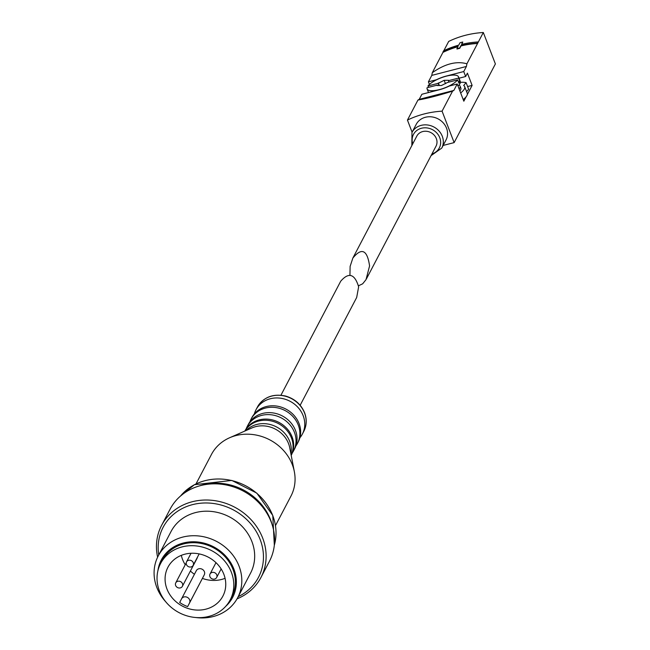<?xml version="1.0" encoding="UTF-8"?>
<svg xmlns="http://www.w3.org/2000/svg" width="650" height="650" viewBox="0 0 650 650"><rect width="100%" height="100%" fill="white"/><g stroke="black" fill="none" stroke-linecap="round" stroke-linejoin="round"><path stroke-width="0.97" d="M358.507 285.773L362.643 283.831L366.015 279.638L369.574 265.923C367.266 249.868 361.684 247.252 352.844 258.091L350.123 266.378L349.944 275.218M366.429 278.882L436.004 146.201A10.847 9.669 -152.3 0 0 436.337 138.604A10.847 9.669 -152.3 0 0 426.831 131.316A10.847 9.669 -152.3 0 0 416.796 136.126L352.844 258.091M428.001 85.946A16.827 5.346 159 0 1 444.689 76.619A16.827 5.346 159 0 1 458.526 76.871A16.827 5.346 159 0 1 458.575 78.065L448.427 80.681L448.638 80.283L444.177 80.308L438.149 83.33L428.001 85.946L428.545 87.36M466.611 91.674L468.642 89.253L466.099 82.631A24.115 7.662 -21 0 0 460.411 82.355M457.218 83.988L449.28 86.036A17.201 5.468 -21 0 1 439.205 89.797L421.891 94.258L419.218 99.353L417.958 100.035C426.709 98.581 438.254 95.599 452.579 91.114L453.846 90.431L457.218 83.988L463.832 101.197L466.172 96.72A19.069 6.061 -21 0 0 467.293 94.591A19.069 6.061 -21 0 0 467.228 93.283L464.685 86.661A19.069 6.061 -21 0 0 463.677 85.524L466.099 82.631M467.293 94.591L472.119 85.394L467.61 86.556M456.877 48.718L458.128 46.321A96.655 86.198 -152.3 0 0 442.975 51.992L443.609 50.797A96.655 86.198 27.7 0 1 458.762 45.126L460.013 42.729A96.655 86.198 27.7 0 1 462.759 42.023L461.5 44.419A96.655 86.198 27.7 0 1 477.888 41.958L477.384 43.477A96.297 85.881 -152.3 0 0 460.996 45.931L459.737 48.328A96.297 85.881 -152.3 0 0 456.991 49.034L456.877 48.718A96.655 86.198 -152.3 0 1 459.615 48.011L459.737 48.328M457.917 46.735A96.297 85.881 -152.3 0 0 443.105 52.317L442.975 51.992M462.759 42.023L461.833 44.338M443.836 50.684L448.695 41.421A96.297 85.881 27.7 0 1 483.316 32.5L466.911 63.789C456.471 60.856 444.933 63.83 432.291 72.711L431.787 75.384L428.415 81.827L436.353 79.779A17.201 5.468 -21 0 1 446.428 76.009L463.743 71.549L465.644 76.513L467.415 73.141L472.119 85.394M443.048 52.187L432.291 72.711M417.958 100.035L407.444 120.088A96.297 85.881 27.7 0 1 442.073 111.158L454.139 142.61L443.154 145.438M452.579 91.114L442.073 111.158M483.316 32.5L495.389 63.944L454.139 142.61M463.743 71.549L466.416 66.454L466.911 63.789M429.414 84.435L428.415 81.827M412.1 132.202L407.444 120.088M459.038 78.219L465.644 76.513M477.384 43.477L477.254 43.16A96.655 86.198 -152.3 0 0 460.874 45.614L459.615 48.011M411.97 132.454L416.211 124.361A16.827 15.007 27.7 0 1 431.787 116.894A16.827 15.007 27.7 0 1 446.534 128.196A16.827 15.007 27.7 0 1 446.014 139.986L441.773 148.078A16.827 15.007 -152.3 0 0 442.293 136.289A16.827 15.007 -152.3 0 0 427.546 124.987A16.827 15.007 -152.3 0 0 411.97 132.454L411.848 145.559M477.888 41.958L477.254 43.16M463.198 99.556A19.069 6.061 -21 0 0 466.172 96.72M419.218 99.353L453.846 90.431M431.787 75.384L466.416 66.454M460.655 92.942A19.069 6.061 -21 0 0 464.685 86.661M459.907 90.976A14.958 4.753 -21 0 0 460.85 88.14L460.086 86.149A14.958 4.753 159 0 1 459.144 88.993M437.206 85.126L436.995 85.524L441.456 85.499L447.484 82.477L457.632 79.861A16.827 5.346 159 0 1 439.278 89.643A16.827 5.346 159 0 1 427.107 88.936A16.827 5.346 159 0 1 427.058 87.742L437.206 85.126L437.352 85.524M458.526 76.871L460.306 81.51A16.827 5.346 159 0 1 457.998 86.003M458.575 78.065L459.843 81.372L458.364 81.762M457.632 79.861L458.9 83.176A16.827 5.346 -21 0 0 459.843 81.372M458.933 85.069A14.958 4.753 159 0 1 460.086 86.149M448.971 82.095L448.427 80.681M445.477 83.688L444.177 80.308M439.343 85.516L438.352 82.932M438.149 83.33L438.986 85.516M280.946 395.2L340.714 281.214C348.725 271.976 354.697 273.829 358.637 286.788L356.679 297.481L300.154 405.275M299.886 437.783A26.179 23.343 -152.3 0 0 302.364 434.078A26.179 23.343 -152.3 0 0 303.176 415.74A26.179 23.343 -152.3 0 0 280.231 398.166A26.179 23.343 -152.3 0 0 255.994 409.768A26.179 23.343 -152.3 0 0 254.361 413.912M295.864 445.989A26.179 23.343 -152.3 0 0 297.464 443.414L298.252 441.919A26.179 23.343 -152.3 0 0 299.065 423.581A26.179 23.343 -152.3 0 0 292.321 413.644A26.179 23.343 -152.3 0 0 278.517 406.404A26.179 23.343 -152.3 0 0 251.883 417.609L251.103 419.096A26.179 23.343 -152.3 0 0 249.893 421.882M297.464 443.414A26.179 23.343 -152.3 0 0 298.285 425.067A26.179 23.343 -152.3 0 0 275.34 407.493A26.179 23.343 -152.3 0 0 251.103 419.096M292.313 452.912A26.179 23.343 -152.3 0 0 293.621 450.743L294.653 448.768A26.179 23.343 -152.3 0 0 295.474 430.43A26.179 23.343 -152.3 0 0 290.176 421.964A26.179 23.343 -152.3 0 0 272.894 412.904A26.179 23.343 -152.3 0 0 248.292 424.458L247.26 426.433A26.179 23.343 -152.3 0 0 246.22 428.74M293.621 450.743A26.179 23.343 -152.3 0 0 294.442 432.396A26.179 23.343 -152.3 0 0 271.497 414.822A26.179 23.343 -152.3 0 0 247.26 426.433M291.2 455.366L291.273 455.227A26.179 23.343 -152.3 0 0 292.086 436.881A26.179 23.343 -152.3 0 0 269.149 419.307A26.179 23.343 -152.3 0 0 244.912 430.918L244.831 431.056M291.184 455.317A26.179 23.343 -152.3 0 0 291.476 438.043A26.179 23.343 -152.3 0 0 269.189 420.55A26.179 23.343 -152.3 0 0 244.887 431.039M290.916 453.927A26.179 23.343 -152.3 0 0 289.705 441.431A26.179 23.343 -152.3 0 0 246.179 430.471M275.494 525.574L290.94 496.129A44.874 40.016 -152.3 0 0 294.352 471.721L289.729 447.736A26.179 23.343 -152.3 0 0 288.551 443.633A26.179 23.343 -152.3 0 0 251.948 427.927L229.588 437.767A44.874 40.016 -152.3 0 0 211.453 454.448L196.016 483.901M294.352 471.721A44.874 40.016 -152.3 0 0 292.329 464.685A44.874 40.016 -152.3 0 0 229.588 437.767M237.055 598.837A56.087 50.017 -152.3 0 0 260.959 577.452L269.449 561.267A56.087 50.017 -152.3 0 0 271.188 521.966A56.087 50.017 -152.3 0 0 222.032 484.299A56.087 50.017 -152.3 0 0 170.097 509.177L161.614 525.354A56.087 50.017 -152.3 0 0 157.617 557.18M260.959 577.452A56.087 50.017 -152.3 0 0 262.706 538.151A56.087 50.017 -152.3 0 0 213.549 500.484A56.087 50.017 -152.3 0 0 161.614 525.354M238.225 596.651A53.844 48.019 -152.3 0 0 260.179 539.581A53.844 48.019 -152.3 0 0 197.706 503.579A53.844 48.019 -152.3 0 0 158.746 554.97M195.609 617.5A44.874 40.016 -152.3 0 0 237.689 597.675L250.551 573.137A44.874 40.016 -152.3 0 0 251.948 541.702A44.874 40.016 -152.3 0 0 212.623 511.566A44.874 40.016 -152.3 0 0 171.072 531.464L158.21 555.994A44.874 40.016 -152.3 0 0 165.831 601.884M237.689 597.675A44.874 40.016 -152.3 0 0 239.086 566.231A44.874 40.016 -152.3 0 0 199.761 536.096A44.874 40.016 -152.3 0 0 158.21 555.994M225.656 606.393A40.284 35.929 -152.3 0 0 233.919 569.156A40.284 35.929 -152.3 0 0 192.359 541.775A40.284 35.929 -152.3 0 0 157.885 570.854M230.189 599.901L231.757 596.903A39.26 35.011 -152.3 0 0 232.976 569.392A39.26 35.011 -152.3 0 0 198.567 543.026A39.26 35.011 -152.3 0 0 162.216 560.438L160.639 563.436A39.26 35.011 -152.3 0 0 179.156 612.682A39.26 35.011 -152.3 0 0 230.189 599.901A39.26 35.011 -152.3 0 0 231.408 572.39A39.26 35.011 -152.3 0 0 196.999 546.024A39.26 35.011 -152.3 0 0 160.639 563.436M223.868 574.332A31.038 27.682 -152.3 0 0 196.666 553.491A31.038 27.682 -152.3 0 0 167.928 567.255A31.038 27.682 -152.3 0 0 182.561 606.182A31.038 27.682 -152.3 0 0 222.901 596.082A31.038 27.682 -152.3 0 0 223.868 574.332M181.561 598.821L196.308 570.7A4.485 4.006 -152.3 0 1 196.316 570.676A4.485 4.006 -152.3 0 1 202.134 569.213A4.485 4.006 -152.3 0 1 204.279 574.819L187.663 606.588A31.038 27.682 -152.3 0 1 179.684 602.469L181.537 598.869A4.485 4.006 -152.3 0 0 181.537 598.869A4.485 4.006 -152.3 0 1 187.371 597.374A4.485 4.006 -152.3 0 1 189.507 602.989L187.663 606.588M202.426 578.419A31.038 27.682 -152.3 0 0 225.079 578.313M181.309 555.36A31.038 27.682 -152.3 0 0 185.242 564.744M190.401 571.009A31.038 27.682 -152.3 0 0 194.431 574.283M188.581 560.308A3.737 3.331 27.7 0 1 192.538 561.543A3.737 3.331 27.7 0 1 193.156 565.354A3.737 3.331 27.7 0 1 189.694 567.011A3.737 3.331 27.7 0 1 186.42 564.501A3.737 3.331 27.7 0 1 186.534 561.884A3.737 3.331 27.7 0 1 188.581 560.308M182.374 586.324A3.737 3.331 -152.3 0 0 181.748 582.514A3.737 3.331 -152.3 0 0 177.791 581.279A3.737 3.331 -152.3 0 0 175.752 582.855A3.737 3.331 -152.3 0 0 177.515 587.543A3.737 3.331 -152.3 0 0 182.374 586.324L197.145 558.155A3.737 3.331 -152.3 0 0 197.462 557.156M212.071 572.447A3.737 3.331 -152.3 0 0 210.031 574.015A3.737 3.331 -152.3 0 0 211.794 578.703A3.737 3.331 -152.3 0 0 216.653 577.492A3.737 3.331 -152.3 0 0 216.028 573.682A3.737 3.331 -152.3 0 0 212.071 572.447M431.966 153.904A14.584 13.008 -152.3 0 0 439.766 137.719A14.584 13.008 -152.3 0 0 421.842 128.156A14.584 13.008 -152.3 0 0 412.758 143.829M304.574 413.067A26.179 23.343 -152.3 0 0 281.637 395.493A26.179 23.343 -152.3 0 0 257.4 407.095C263.559 397.109 272.943 393.421 285.561 396.037C294.718 398.751 301.072 404.341 304.614 412.791C307.003 419.315 306.719 425.523 303.761 431.405A26.179 23.343 -152.3 0 0 304.574 413.067M274.324 545.204A53.844 48.019 -152.3 0 0 272.748 515.604A53.844 48.019 -152.3 0 0 230.336 480.253A53.844 48.019 -152.3 0 0 180.537 496.023M272.114 524.582A53.844 48.019 -152.3 0 0 270.546 519.805A53.844 48.019 -152.3 0 0 198.754 486.111M204.279 574.819L189.507 602.989M431.056 155.634L441.773 148.078M427.107 88.936L428.496 92.56M257.4 407.095L255.994 409.768M303.761 431.405L302.364 434.078M180.505 496.048L194.407 484.713L231.782 480.423L256.823 493.139L272.773 515.426L274.324 545.244M191.051 553.272L186.534 561.884M199.16 553.906L193.156 565.354M186.217 562.884L175.752 582.855M215.979 562.664L210.031 574.015M221.146 568.929L216.653 577.492M196.316 570.676L181.545 598.845"/></g></svg>
